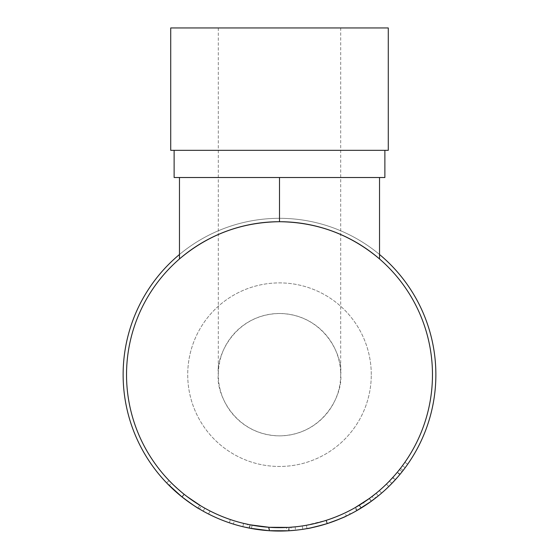 <?xml version="1.0" encoding="UTF-8"?>
<svg xmlns="http://www.w3.org/2000/svg" width="559" height="559" viewBox="0 0 559 559"><rect width="100%" height="100%" fill="white"/><g stroke="black" fill="none" stroke-linecap="round" stroke-linejoin="round"><path stroke-width="0.42" stroke-dasharray="2.79 2.1" d="M340.69 27.95L218.31 27.95L340.69 27.95L340.69 374.684A61.19 61.19 0 0 1 279.5 435.866A61.19 61.19 0 0 1 218.31 374.684C215.851 356.782 234.214 314.326 279.5 313.494C324.786 314.326 343.149 356.782 340.69 374.684C343.149 392.579 324.786 435.035 279.5 435.866C234.214 435.035 215.851 392.579 218.31 374.684A61.19 61.19 0 0 1 279.5 313.494A61.19 61.19 0 0 1 340.69 374.684M218.31 27.95L218.31 374.684M384.878 150.329L174.122 150.329L384.878 150.329M379.533 177.517L379.533 258.95C350.64 234.584 317.295 222.168 279.5 221.713C241.705 222.168 208.36 234.584 179.467 258.95L179.467 177.517L384.878 177.517M371.281 374.684A91.781 91.781 0 0 0 279.5 282.896A91.781 91.781 0 0 0 187.719 374.684A91.781 91.781 0 0 0 279.5 466.465A91.781 91.781 0 0 0 371.281 374.684A91.781 91.781 0 0 0 279.5 282.896A91.781 91.781 0 0 0 187.719 374.684A91.781 91.781 0 0 0 279.5 466.465A91.781 91.781 0 0 0 371.281 374.684M388.889 486.421L395.353 479.699L403.137 470.419A156.366 156.366 0 0 0 407.686 464.236A156.366 156.366 0 0 1 402.117 471.726L399.447 469.616L396.981 472.648M400.44 473.801L400.055 474.263L397.435 472.103L394.158 475.94M400.034 474.291L398.777 475.8M397.931 476.778L395.926 479.063M393.669 476.485L392.586 477.693L395.094 479.985L394.34 480.81M361.226 507.991L359.451 505.098A152.97 152.97 0 0 1 355 507.719L356.677 510.681A156.366 156.366 0 0 0 361.226 507.991L375.592 498.041A156.366 156.366 0 0 0 381.573 493.136A156.366 156.366 0 0 1 374.174 499.131L372.119 496.427L369.073 498.684M371.085 501.423L368.947 502.939M369.038 498.705L363.511 502.52L365.376 505.357L363.713 506.433M357.32 510.311L371.372 501.22L369.373 498.467L355.517 507.425L363.511 502.52M328.58 523.147L327.26 523.58M325.736 524.056L325.233 524.209M322.85 524.922L322.487 525.027M310.287 527.989L309.784 528.087M303.181 529.247L302.775 529.31C304.229 529.527 312.313 527.64 327.036 523.65C341.353 518.375 349.082 515.202 350.227 514.14L348.69 511.108L346.636 512.135M333.255 517.893L326.163 520.359C337.706 516.195 343.96 513.721 344.938 512.945L346.391 516.02L343.429 517.382M334.506 521.058L330.062 522.651M269.452 530.729L286.69 530.882L286.529 527.486L269.669 527.333L269.452 530.729A156.366 156.366 0 0 1 268.495 530.659L246.987 527.633A156.366 156.366 0 0 1 242.802 526.683L243.598 523.378A152.97 152.97 0 0 0 247.693 524.307L246.987 527.633M286.69 530.882L291.225 530.61A156.366 156.366 0 0 0 295.508 530.225L295.159 526.844A152.97 152.97 0 0 1 290.973 527.221L291.225 530.61M289.248 530.743A156.366 156.366 0 0 1 288.64 530.784L288.444 527.389A152.97 152.97 0 0 0 289.038 527.354L289.248 530.743M249.58 528.164A156.366 156.366 0 0 1 248.972 528.038L249.635 524.705A152.97 152.97 0 0 0 250.229 524.824L249.58 528.164M233.389 524.097A156.366 156.366 0 0 1 208.542 514.021L210.086 510.996A152.97 152.97 0 0 0 230.42 519.563A152.97 152.97 0 0 1 210.086 510.996L208.542 514.021L210.086 510.996A152.97 152.97 0 0 0 230.42 519.563A152.97 152.97 0 0 1 210.086 510.996L208.542 514.021A156.366 156.366 0 0 0 229.33 522.784A156.366 156.366 0 0 1 208.542 514.021A156.366 156.366 0 0 0 229.33 522.784A156.366 156.366 0 0 1 208.542 514.021A156.366 156.366 0 0 0 233.389 524.097L234.389 520.848A152.97 152.97 0 0 1 210.086 510.996A152.97 152.97 0 0 0 234.389 520.848L233.389 524.097M182.353 497.217L181.899 496.846C175.295 491.424 170.202 486.77 166.617 482.885L182.143 497.042C192.408 504.609 198.179 508.599 199.458 509.011L199.158 508.83M187.118 496.609L184.03 494.205L181.892 496.839C188.076 501.675 193.428 505.427 197.949 508.103L203.071 511.101M174.017 485.464L171.627 483.144L169.23 485.554L171.627 483.144L184.26 494.387C194.301 501.786 199.954 505.692 201.198 506.091L199.458 509.011L195.377 506.496M193.547 505.308L189.103 502.268M185.106 499.348L183.89 498.418M181.766 496.741L179.732 495.085M177.601 493.29L174.827 490.851M171.515 487.776L167.225 483.521M435.866 374.684A156.366 156.366 0 0 1 279.5 531.05A156.366 156.366 0 0 1 123.134 374.684A156.366 156.366 0 0 1 279.5 218.31A156.366 156.366 0 0 1 435.866 374.684M432.47 374.684A152.97 152.97 0 0 1 279.5 527.654A152.97 152.97 0 0 1 126.53 374.684A152.97 152.97 0 0 1 279.5 221.713A152.97 152.97 0 0 1 432.47 374.684M179.467 254.499A156.366 156.366 0 0 1 379.533 254.499M182.143 497.042L184.26 494.387M181.913 496.86L184.03 494.205L182.437 492.912M180.473 491.27L175.414 486.777M179.67 490.585L169.07 480.53L166.617 482.885L169.07 480.53C172.584 484.332 177.559 488.887 184.009 494.184C190.06 498.907 195.301 502.583 199.724 505.203L199.242 504.903M197.949 508.103L199.724 505.203M203.162 511.15L204.818 508.18M198.249 504.288L192.736 500.668M191.576 499.858L189.096 498.076M188.418 497.58L184.03 494.205M181.934 496.874L184.051 494.219M181.899 492.465L179.809 490.704M169.07 480.53L171.627 483.144M229.33 522.784L230.42 519.563L229.33 522.784M269.669 527.333A152.97 152.97 0 0 1 268.732 527.27L268.495 530.659M247.693 524.307L252.067 525.174L251.452 528.514M252.067 525.174L268.732 527.27M269.235 527.305L269.005 530.701M286.529 527.486L290.973 527.221M302.775 529.31L302.265 525.949C303.684 526.159 311.594 524.314 326.002 520.408C340.005 515.251 347.572 512.149 348.69 511.108M327.036 523.65L326.002 520.408M340.11 515.132L344.833 513.001M343.694 513.525L339.369 515.447M338.845 515.671L337.622 516.181M336.874 516.481L332.724 518.095M332.207 518.284L326.358 520.296L304.914 525.523M327.399 523.531L326.358 520.296M302.671 525.886L302.265 525.949M336.42 516.663L334.338 517.487M312.013 524.153L306.388 525.271C307.723 525.32 314.312 523.685 326.163 520.359L320.041 522.183M318.295 522.651L312.928 523.951M306.388 525.271L306.989 528.618C308.344 528.667 315.08 526.997 327.197 523.594L326.163 520.359L327.197 523.594C338.999 519.339 345.392 516.816 346.391 516.02M357.208 510.374L355.517 507.425M359.451 505.098L373.503 495.358L375.592 498.041M372.119 496.427A152.97 152.97 0 0 0 379.358 490.564L381.573 493.136L379.358 490.564A152.97 152.97 0 0 1 376.158 493.248L378.303 495.882L376.158 493.248A152.97 152.97 0 0 1 373.503 495.358M371.4 501.192L369.401 498.446L359.116 505.301L369.233 498.565A152.97 152.97 0 0 0 376.158 493.248L378.303 495.882L376.158 493.248M361.114 508.061L359.116 505.301M369.59 502.492L368.115 503.519M378.303 495.882A156.366 156.366 0 0 1 371.232 501.318L369.233 498.565M360.883 508.201L371.232 501.318M396.687 472.998L394.025 476.093M392.586 477.693L389.749 480.726M389.211 481.278L387.597 482.92M386.514 483.989L392.837 477.414L400.447 468.337A152.97 152.97 0 0 0 402.459 465.682L397.435 472.103M388.771 486.54L386.395 484.108M395.353 479.699L392.837 477.414M399.447 469.616A152.97 152.97 0 0 0 404.898 462.286L407.686 464.236L404.898 462.286A152.97 152.97 0 0 1 402.459 465.682L405.191 467.701L402.459 465.682A152.97 152.97 0 0 1 397.204 472.383L389.518 480.964M391.964 483.325L389.344 481.145M398.644 475.954L397.491 477.295M391.782 483.514L399.818 474.549A156.366 156.366 0 0 0 405.191 467.701L402.459 465.682L405.191 467.701L400.055 474.263M258.181 177.517L200.786 177.517L258.181 177.517M279.5 221.713L279.5 177.517M174.122 177.517L179.467 177.517M170.719 150.329L388.281 150.329M170.719 27.95L388.281 27.95M403.137 470.419L400.447 468.337M399.818 474.549L397.204 472.383"/><path stroke-width="0.84" d="M388.281 27.95L170.719 27.95L170.719 150.329L388.281 150.329L388.281 27.95M174.122 150.329L174.122 177.517L384.878 177.517L384.878 150.329M402.117 471.726L400.44 473.801M398.644 475.954L400.034 474.291M398.777 475.8L397.931 476.778M395.926 479.063L395.094 479.985M394.34 480.81L393.522 481.69M393.459 481.753L388.889 486.421M374.174 499.131L371.085 501.423M368.947 502.939L367.549 503.904M366.732 504.456L365.376 505.357M363.713 506.433L363.091 506.831M362.784 507.027L357.32 510.311M371.372 501.22L356.677 510.681M327.26 523.58L325.736 524.056M325.233 524.209L322.85 524.922M322.487 525.027L310.287 527.989M309.784 528.087L303.181 529.247M350.227 514.14L346.307 516.062M343.429 517.382L334.506 521.058M329.684 522.777L328.58 523.147M295.508 530.225L289.248 530.743M288.64 530.784L269.005 530.701L249.58 528.164M248.972 528.038L242.802 526.683M203.071 511.101L199.458 509.011C198.152 508.592 192.303 504.539 181.913 496.86L167.225 483.521M195.377 506.496L193.547 505.308M189.103 502.268L185.106 499.348M183.89 498.418L182.353 497.217M179.732 495.085L177.601 493.29M174.827 490.851L171.515 487.776M379.533 254.499A156.366 156.366 0 0 1 279.5 531.05A156.366 156.366 0 0 1 179.467 254.499M432.47 374.684A152.97 152.97 0 0 1 279.5 527.654A152.97 152.97 0 0 1 126.53 374.684A152.97 152.97 0 0 1 279.5 221.713A152.97 152.97 0 0 1 432.47 374.684M379.533 177.517L379.533 258.95C350.64 234.584 317.295 222.168 279.5 221.713C241.705 222.168 208.36 234.584 179.467 258.95L179.467 177.517M200.898 505.916L187.118 496.609M182.437 492.912L180.473 491.27M175.414 486.777L174.017 485.464M171.627 483.144L169.07 480.53M199.242 504.903L198.249 504.288M192.736 500.668L191.576 499.858M189.096 498.076L188.418 497.58M184.03 494.205L183.135 493.478M182.821 493.227L181.899 492.465M249.635 524.705L243.598 523.378M288.444 527.389L269.235 527.305L250.229 524.824M295.159 526.844L289.038 527.354M346.636 512.135L344.938 512.945M344.533 513.141L343.694 513.525M339.369 515.447L338.845 515.671M337.622 516.181L336.874 516.481M332.724 518.095L332.207 518.284M304.914 525.523L302.671 525.886M340.11 515.132L336.42 516.663M334.338 517.487L333.255 517.893M320.041 522.183L318.295 522.651M312.928 523.951L312.013 524.153M346.391 516.02C345.329 516.837 338.936 519.367 327.197 523.594C315.003 527.011 308.268 528.688 306.989 528.618M369.373 498.467L355 507.719M376.158 493.248L369.401 498.446M378.303 495.882L369.59 502.492M368.115 503.519L361.114 508.061M394.025 476.093L393.669 476.485M389.749 480.726L389.211 481.278M387.597 482.92L386.514 483.989M394.158 475.94L389.518 480.964M397.491 477.295L391.964 483.325M279.5 221.713L279.5 177.517"/></g></svg>
